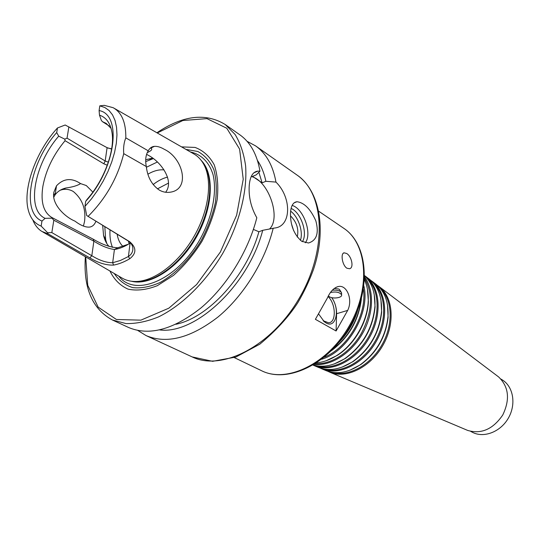 <?xml version="1.0" encoding="UTF-8"?>
<svg xmlns="http://www.w3.org/2000/svg" width="540" height="540" viewBox="0 0 540 540"><rect width="100%" height="100%" fill="white"/><g stroke="black" fill="none" stroke-linecap="round" stroke-linejoin="round"><path stroke-width="0.81" d="M334.206 288.461L338.87 289.022L339.863 290.061M341.584 293.726L341.226 292.214C339.356 290.493 336.386 289.825 332.303 290.23M328.374 295.961L329.299 296.696C333.126 299.214 342.664 297.736 341.557 294.773C339.626 292.181 335.934 291.418 330.487 292.484M346.896 268.211C342.164 265.316 340.416 253.294 344.095 252.815L346.646 253.483C351.662 256.318 354.159 267.779 349.569 268.738L346.896 268.211M336.089 330.986L315.394 319.316L327.26 298.249C330.224 291.452 334.051 287.516 338.749 286.436C347.004 284.999 353.012 299.68 347.693 310.385L336.089 330.986L336.589 313.726C336.623 307.922 335.036 302.569 331.83 297.655M323.15 320.693L328.57 322.799C336.474 322.663 336.029 303.905 328.07 296.541M318.776 314.199L324.257 321.705L325.937 322.866C336.089 329.231 340.403 309.238 331.688 297.621M364.615 277.06C374.476 290.183 373.748 314.138 362.293 333.929C350.892 353.74 330.514 366.356 314.219 364.385M364.568 278.39C373.383 293.855 372.31 312.188 361.341 333.376C350.426 352.323 331.202 364.73 315.34 363.677M364.642 275.832C372.006 283 375.435 293.159 374.936 306.322C372.708 328.307 362.637 345.755 344.716 358.682C333.572 365.695 323.055 367.808 313.166 365.02M374.233 294.516L375.064 306.882C372.877 328.563 362.941 345.769 345.263 358.513L334.145 363.98M367.045 278.397C379.762 290.054 380.653 316.049 368.267 337.372C356.002 358.763 333.045 371 316.589 365.816M364.649 275.684L366.255 276.865C380.572 287.881 382.327 315.38 369.212 337.919C356.252 360.545 331.567 372.782 314.867 365.904L313.038 365.094M368.665 278.687L369.596 279.389C378.175 286.497 382.151 297.236 381.517 311.594C379.242 332.566 369.589 349.279 352.573 361.739C340.457 369.475 329.171 371.405 318.722 367.531L317.648 367.079M380.93 299.761L381.638 312.134C379.397 332.809 369.88 349.292 353.099 361.577L342.029 367.153M373.754 283.466C386.262 294.988 387.18 320.463 375.07 341.3C363.082 362.212 340.571 374.159 324.338 369.09M370.751 280.354L372.911 281.894C387.052 292.781 388.847 319.775 376.009 341.84C363.326 364.001 339.053 375.941 322.556 369.151L320.139 368.044M375.28 283.689L376.205 284.384C384.838 291.553 388.766 302.353 387.983 316.784C385.655 336.751 376.427 352.742 360.302 364.743C348.199 372.64 336.886 374.645 326.356 370.751L325.289 370.305M337.284 286.902L337.649 286.659M387.504 304.911L388.098 317.304C385.803 336.987 376.711 352.748 360.808 364.588L349.785 370.271M380.349 288.461C392.654 299.849 393.599 324.797 381.767 345.161C370.049 365.6 347.969 377.264 331.958 372.303M377.339 285.336L379.465 286.855C393.424 297.594 395.267 324.088 382.691 345.701C370.271 367.396 346.41 379.053 330.122 372.344L327.746 371.257M497.941 376.427L498.589 376.92C508.822 386.762 510.206 399.452 502.754 414.997C493.027 429.226 481.343 434.369 467.708 430.434L466.952 430.117M500.931 379.06L502.322 379.924C513.405 386.654 516.375 404.406 508.315 418.203C500.398 432.088 483.543 438.392 472.176 432.162L470.725 431.393M361.085 299.909C358.115 320.409 348.502 337.075 332.228 349.893M361.402 298.728C358.769 320.335 348.759 337.675 331.371 350.757M363.413 289.312C367.349 314.294 347.827 348.125 324.23 357.217M363.893 286.072C370.406 312.62 347.902 351.608 321.658 359.249M364.48 279.997C367.295 286.051 368.55 293.038 368.233 300.962C367.544 321.408 354.078 344.736 336.717 355.556C330.021 359.795 323.345 362.205 316.697 362.799M367.43 289.19L368.368 301.536C367.693 321.712 354.416 344.716 337.291 355.388L326.126 360.754M95.891 221.299C94.446 224.937 92.198 226.881 89.161 227.117C85.172 227.286 80.426 225.281 74.925 221.11C65.009 217.06 51.422 204.14 53.845 192.281L56.498 185.794C63.572 178.355 71.611 177.626 80.602 183.613C77.389 185.638 72.461 187.103 65.812 188.015C61.216 189.155 57.659 191.403 55.148 194.771L53.77 197.141M80.602 183.613L86.272 185.537L92.867 192.105M83.416 226.071L84.537 221.535C86.076 209.061 82.35 199.058 73.352 191.538C69.977 189.526 66.373 188.872 62.546 189.56L60.345 190.175M55.377 193.226L53.636 195.169M150.343 148.075L151.011 148.203C152.719 149.236 151.47 150.714 147.244 152.631M128.439 244.188L117.794 247.766C110.498 247.448 102.283 244.573 93.157 239.153L51.813 217.478C43.463 212.355 40.486 201.96 42.883 186.287C45.995 169.891 53.392 154.697 65.07 140.704L103.835 163.782L107.285 165.24M145.706 159.827L152.618 158.072M109.019 246.436C106.4 243.607 104.578 239.922 103.558 235.379L102.688 225.443M109.256 125.969L102.458 121.675L106.144 123.343L111.085 128.392M165.632 192.267C174.292 181.265 161.858 163.026 149.722 156.08L146.603 154.346M148.223 150.802C145.719 154.933 145.085 160.178 146.313 166.543L123.728 153.644C123.248 147.663 123.944 142.405 125.82 137.869L148.223 150.802C149.728 148.048 151.814 146.57 154.481 146.353C157.397 146.171 160.67 147.164 164.302 149.317C183.047 158.018 190.701 189.216 170.478 192.159C166.631 192.8 162.918 192.119 159.341 190.107C151.862 184.957 147.521 177.1 146.313 166.543M99.799 105.847L99.103 110.552L99.488 115.169C106.171 117.356 110.329 123.086 111.956 132.347C115.175 150.235 104.274 180.043 87.102 199.341L85.705 201.305L84.942 206.456L91.557 198.754L97.7 190.222L103.201 181.089L107.919 171.592L111.733 161.98L114.554 152.496L116.309 143.39L116.971 134.879L116.539 127.183L115.04 120.461L112.522 114.878L109.08 110.531L104.8 107.507L99.799 105.847L104.267 105.347L113.164 107.703C121.77 112.529 125.989 122.58 125.82 137.869M84.942 206.456L86.697 215.534L128.169 240.955C130.862 242.757 132.408 245.032 132.8 247.772C133.164 251.39 131.706 254.306 128.419 256.527L129.715 258.775C136.573 253.355 136.566 247.671 129.708 241.724L86.697 215.534M123.728 153.644C117.713 177.714 105.84 198.619 88.115 216.351M52.583 217.85L51.989 218.18L53.825 220.219L93.872 241.184C101.338 245.903 108.189 248.677 114.426 249.487C119.408 248.778 124.625 246.665 130.079 243.162L128.419 256.527L120.4 260.476L112.684 262.73C106.225 262.703 99.272 260.361 91.82 255.717L51.833 232.598L47.615 232.733L48.134 233.894L41.782 231.376C37.787 228.845 34.79 225.011 32.798 219.875M47.615 232.733L41.135 226.078C34.688 223.601 30.402 218.268 28.289 210.067C22.505 188.642 36.099 151.241 57.476 127.96L65.178 124.997L107.082 147.67L111.632 149.074M48.134 233.894L89.836 257.877C98.219 262.919 106.13 265.329 113.562 265.1L112.684 262.73L114.426 249.487L117.794 247.766M130.079 243.162L130.471 242.879M102.458 121.675L101.378 120.481L99.488 115.169M108.358 162.182L105.199 160.981L67.048 138.152L64.8 139.144L65.07 140.704M41.135 226.078L41.972 221.063L45.137 218.342L51.989 218.18M45.137 218.342C25.826 209.972 34.29 163.904 58.718 136.175L56.714 132.556L57.476 127.96M64.8 139.144L58.718 136.175M67.048 138.152L68.877 126.819M113.562 265.1C118.733 264.148 124.119 262.035 129.715 258.775M114.116 108.25L193.286 153.61C197.843 156.073 201.474 159.914 204.167 165.125C212.638 181.481 208.703 211.052 193.867 236.716C179.064 262.406 155.425 280.604 137.032 281.455C131.166 281.725 126.029 280.503 121.615 277.79L42.734 231.93M111.672 148.817L107.804 148.028M51.833 232.598L53.825 220.219M41.972 221.063C20.77 212.47 30.132 162.25 56.714 132.556M99.103 110.552C122.54 114.595 115.681 169.013 85.705 201.305M297.257 237.047C298.971 229.109 296.71 222.035 290.473 215.825M293.632 230.614L291.573 224.134M300.409 240.334C303.507 231.984 298.384 216.682 290.628 211.187M302.373 241.67C308.097 233.469 300.942 212.362 291.094 208.433M305.276 242.811C312.505 233.941 303.581 208.481 292.127 205.429M301.712 241.279C293.983 234.596 290.243 225.119 290.5 212.848C290.952 205.895 293.112 202.19 296.987 201.737C304.236 202.635 310.52 208.994 315.839 220.833C319.12 233.165 316.656 240.556 308.455 243L301.712 241.279M156.911 132.766C182.844 115.344 205.612 112.59 225.2 124.504L235.096 134.474C240.374 143.127 243.878 153.603 245.612 165.895C247.489 191.687 239.24 223.958 222.743 253.382C205.517 282.386 181.703 305.674 158.423 316.946C146.914 321.597 136.094 323.804 125.962 323.561L112.374 319.984L128.621 327.503C149.161 336.13 173.178 329.69 200.678 308.178C226.382 286.693 248.272 251.505 256.817 217.755C251.053 207.59 248.522 196.877 249.23 185.612C250 176.411 252.936 171.565 258.046 171.086L259.956 171.18L256.291 174.832L252.531 176.391L262.116 182.831L265.869 181.298L275.967 182.095C291.843 197.559 291.56 226.429 274.631 228.022L262.717 230.324L258.896 231.755L253.388 229.412M251.242 176.492C268.441 180.482 281.367 217.708 269.548 229.007M273.233 228.143C264.985 261.434 243.446 296.015 217.958 317.041C190.674 338.087 166.718 344.264 146.077 335.583L137.842 330.494M247.037 141.291L255.562 145.874C266.166 153.394 272.963 165.463 275.967 182.095M262.717 230.324C248.562 285.174 195.494 334.685 159.685 329.926M258.896 231.755C246.8 275.758 208.298 317.837 175.905 324.277M257.479 160.495C261.407 166.239 264.202 173.171 265.869 181.298M258.836 172.206L262.116 182.831M147.919 174.177C153.671 170.822 159.05 169.398 164.039 169.911M123.046 246.497C119.975 243.587 118.01 239.504 117.16 234.252M146.408 167.258L157.343 162.027M112.502 247.394C110.464 242.447 109.633 236.615 110.005 229.898M145.706 161.622L153.306 158.591M106.846 243.621L105.658 239.571L104.828 226.739M202.426 162.122L205.429 166.874C213.806 183.047 209.939 212.227 195.304 237.546C180.704 262.885 157.369 280.834 139.178 281.664L133.556 281.441M185.909 149.384L197.795 151.483C204.761 155.23 210.114 161.298 213.853 169.681C216.459 179.246 216.959 190.228 215.352 202.622C212.49 215.447 207.711 228.191 201.022 240.847C189.857 259.18 175.291 273.969 160.292 282.4C150.383 286.787 141.21 288.529 132.773 287.618C125.05 285.201 118.881 280.496 114.264 273.517M181.535 146.873L195.089 147.434C203.189 150.484 209.567 156.263 214.204 164.761C217.586 174.67 218.572 186.32 217.161 199.706C214.306 213.644 209.23 227.536 201.947 241.38C193.603 254.617 184.113 265.957 173.468 275.4L157.309 285.687C146.583 289.872 136.816 291.019 128.02 289.13C120.116 285.559 114.082 279.504 109.904 270.979M225.2 124.504L239.841 134.811C250.385 142.283 257.087 154.406 259.956 171.18M336.589 313.726L347.693 310.385M318.755 211.248L343.757 228.285C367.362 243.675 370.967 288.603 349.036 326.275C327.389 364.102 286.679 383.461 261.549 370.717L234.286 357.595M357.818 309.865C354.247 322.124 348.05 332.863 339.221 342.083M89.836 257.877L91.82 255.717L93.872 241.184L93.157 239.153M107.082 147.67L105.199 160.981L103.835 163.782M128.169 240.955L129.708 241.724M255.562 145.874L297.101 175.115C324.668 193.509 327.571 249.507 299.545 297.709C271.822 346.086 221.893 371.588 192.173 356.92L146.077 335.583M157.444 188.858L168.5 183.087M153.137 184.579C157.97 180.772 162.769 178.281 167.542 177.12M129.107 243.783L128.453 241.144M201.197 160.4C214.866 174.177 213.111 208.292 195.932 237.911C178.882 267.604 150.221 286.187 131.456 281.239M190.424 151.97C201.157 154.238 209.21 162.135 213.077 174.731C217.222 192.503 212.234 217.431 199.618 240.037C176.418 280.706 134.723 297.554 118.766 276.129M157.255 132.962L182.851 120.514L206.969 118.625L226.793 128.25L239.605 149.094L243.23 179.26L236.642 215.183L220.374 252.018L196.621 284.526L168.811 308.198L140.873 320.153L116.417 319.491L98.172 307.139L87.736 285.309L85.712 256.918M339.606 289.656L341.226 292.214M341.604 292.923L341.557 294.773M343.156 253.368L344.088 252.815M336.022 287.3L338.742 286.436M323.257 320.787L324.257 321.705M375.064 306.882L374.936 306.322M345.263 358.513L344.716 358.682M369.596 279.389L366.255 276.865M318.722 367.531L314.867 365.904M381.638 312.134L381.517 311.594M353.099 361.577L352.573 361.739M376.205 284.384L372.911 281.894M326.356 370.751L322.556 369.151M388.098 317.304L387.983 316.784M360.808 364.588L360.302 364.743M498.589 376.92L379.465 286.855M467.708 430.434L330.122 372.344M343.757 228.285C368.017 244.235 371.588 289.312 349.799 326.72C328.313 364.284 287.496 383.751 261.549 370.717M368.368 301.536L368.233 300.962M337.291 355.388L336.717 355.556M56.498 185.794L55.148 194.771M65.812 188.015L62.539 189.554M150.201 148.203L151.011 148.196M154.46 146.353L150.714 148.115M294.098 202.851L296.973 201.737M258.032 171.086L253.739 172.881M297.101 175.115C319.451 190.64 327.004 229.054 313.497 269.433C309.339 280.854 304.121 291.931 297.837 302.656C288.752 316.757 276.089 330.595 259.834 344.169L235.859 357.048L212.612 361.314L192.173 356.92M103.558 235.379L105.658 239.571M147.528 159.192L152.213 158.909M205.429 166.874L204.167 165.125M139.178 281.664L137.032 281.455M112.374 319.984C92.266 308.975 83.261 287.888 85.367 256.716"/></g></svg>
